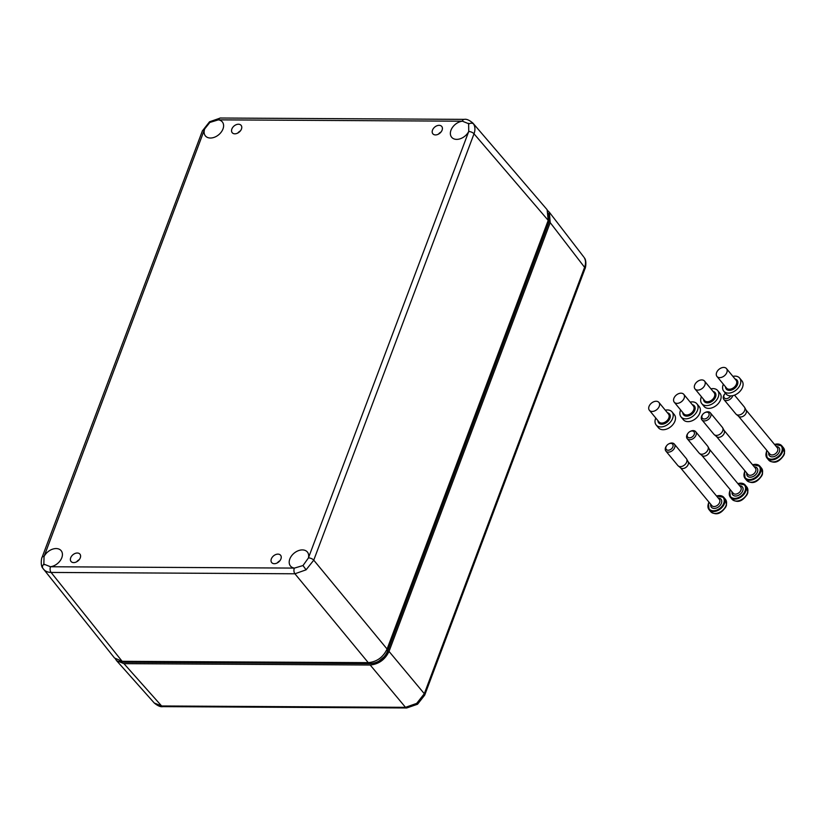 <?xml version="1.0" encoding="UTF-8"?>
<svg xmlns="http://www.w3.org/2000/svg" width="826" height="826" viewBox="0 0 826 826"><rect width="100%" height="100%" fill="white"/><g stroke="black" fill="none" stroke-linecap="round" stroke-linejoin="round"><path stroke-width="1.24" d="M679.168 393.475A6.174 4.202 140.5 0 1 683.783 394.353A6.174 4.202 140.5 0 1 683.691 399.165A6.174 4.202 140.5 0 1 678.869 403.078A6.174 4.202 140.5 0 1 674.253 402.2A6.174 4.202 140.5 0 1 674.336 397.389A6.174 4.202 140.5 0 1 679.168 393.475M690.175 402.107A10.294 7.011 140.5 0 1 696.917 403.821A10.294 7.011 140.5 0 1 696.772 411.844A10.294 7.011 140.5 0 1 688.729 418.369A10.294 7.011 140.5 0 1 681.037 416.903A10.294 7.011 140.5 0 1 680.645 409.964M696.917 403.821L699.219 406.609A10.294 7.011 140.5 0 1 699.075 414.631A10.294 7.011 140.5 0 1 691.032 421.157A10.294 7.011 140.5 0 1 683.329 419.701L681.037 416.903M654.295 401.56A6.174 4.202 140.5 0 1 658.921 402.427A6.174 4.202 140.5 0 1 658.828 407.239A6.174 4.202 140.5 0 1 654.006 411.162A6.174 4.202 140.5 0 1 649.391 410.285A6.174 4.202 140.5 0 1 649.473 405.473A6.174 4.202 140.5 0 1 654.295 401.56M665.312 410.192A10.294 7.011 140.5 0 1 672.054 411.906A10.294 7.011 140.5 0 1 671.91 419.928A10.294 7.011 140.5 0 1 663.867 426.443A10.294 7.011 140.5 0 1 656.164 424.987A10.294 7.011 140.5 0 1 655.782 418.039M672.054 411.906L674.346 414.693A10.294 7.011 140.5 0 1 674.202 422.716A10.294 7.011 140.5 0 1 666.159 429.241A10.294 7.011 140.5 0 1 658.467 427.775L656.164 424.987M721.872 367.725A6.174 4.202 140.5 0 1 726.498 368.602A6.174 4.202 140.5 0 1 726.405 373.414A6.174 4.202 140.5 0 1 721.583 377.327A6.174 4.202 140.5 0 1 716.968 376.46A6.174 4.202 140.5 0 1 717.051 371.638A6.174 4.202 140.5 0 1 721.872 367.725M732.889 376.367A10.294 7.011 140.5 0 1 739.631 378.081A10.294 7.011 140.5 0 1 739.487 386.093A10.294 7.011 140.5 0 1 731.444 392.618A10.294 7.011 140.5 0 1 723.752 391.163A10.294 7.011 140.5 0 1 723.359 384.214M739.631 378.081L741.934 380.869A10.294 7.011 140.5 0 1 741.779 388.891A10.294 7.011 140.5 0 1 733.736 395.406A10.294 7.011 140.5 0 1 726.044 393.95L723.752 391.163M708.935 415.602A4.12 2.85 -39.6 0 0 708.254 412.566A4.12 2.85 -39.6 0 0 704.671 412.732A4.12 2.85 -39.6 0 0 702.874 414.218A4.12 2.85 -39.6 0 0 702.09 415.561A4.12 2.85 -39.6 0 0 704.227 418.999A4.12 2.85 -39.6 0 0 708.935 415.602M704.671 412.732L705.022 412.546A5.483 3.8 140.4 0 1 710.37 412.845A5.483 3.8 140.4 0 1 710.701 416.366A5.483 3.8 140.4 0 1 706.54 420.486A5.483 3.8 140.4 0 1 701.914 419.845A5.483 3.8 140.4 0 1 701.584 416.314A5.483 3.8 140.4 0 1 702.627 414.528L702.874 414.218M716.41 436.386A4.873 3.366 -39.6 0 0 716.731 436.706A4.873 3.366 -39.6 0 0 720.799 436.82A4.873 3.366 -39.6 0 0 724.206 433.299A4.873 3.366 -39.6 0 0 724.175 430.553L722.657 427.765A5.483 3.8 -39.6 0 0 722.368 427.331L710.37 412.845M701.914 419.845L713.912 434.331A5.483 3.8 -39.6 0 0 714.283 434.693A5.483 3.8 -39.6 0 0 718.857 434.837A5.483 3.8 -39.6 0 0 722.698 430.862A5.483 3.8 -39.6 0 0 722.657 427.765M761.758 475.807C758.588 480.236 753.663 485.605 746.694 480.381A9.602 6.649 -39.6 0 0 754.778 481.496A9.602 6.649 -39.6 0 0 762.078 474.3A9.602 6.649 -39.6 0 0 761.489 468.135L762.543 473.732A9.365 6.484 140.4 0 1 762.233 474.733A9.365 6.484 140.4 0 1 761.789 475.735L761.789 475.735M699.932 380.218A6.174 4.202 140.5 0 1 704.547 381.096A6.174 4.202 140.5 0 1 704.454 385.907A6.174 4.202 140.5 0 1 699.632 389.82A6.174 4.202 140.5 0 1 695.017 388.943A6.174 4.202 140.5 0 1 695.1 384.131A6.174 4.202 140.5 0 1 699.932 380.218M710.938 388.85A10.294 7.011 140.5 0 1 717.68 390.564A10.294 7.011 140.5 0 1 717.536 398.586A10.294 7.011 140.5 0 1 709.493 405.112A10.294 7.011 140.5 0 1 701.801 403.646A10.294 7.011 140.5 0 1 701.408 396.707M717.68 390.564L719.983 393.352A10.294 7.011 140.5 0 1 719.838 401.374A10.294 7.011 140.5 0 1 711.795 407.899A10.294 7.011 140.5 0 1 704.093 406.444L701.801 403.646M672.901 446.825A4.12 2.85 -39.6 0 0 672.219 443.799A4.12 2.85 -39.6 0 0 668.637 443.965A4.12 2.85 -39.6 0 0 666.84 445.451A4.12 2.85 -39.6 0 0 666.055 446.794A4.12 2.85 -39.6 0 0 668.193 450.232A4.12 2.85 -39.6 0 0 672.901 446.825M668.637 443.965L668.988 443.779A5.483 3.8 140.4 0 1 674.336 444.068A5.483 3.8 140.4 0 1 674.666 447.599A5.483 3.8 140.4 0 1 670.505 451.708A5.483 3.8 140.4 0 1 665.88 451.068A5.483 3.8 140.4 0 1 665.549 447.547A5.483 3.8 140.4 0 1 666.592 445.761L666.84 445.451M680.376 467.609A4.873 3.366 -39.6 0 0 680.707 467.929A4.873 3.366 -39.6 0 0 684.764 468.053A4.873 3.366 -39.6 0 0 688.172 464.522A4.873 3.366 -39.6 0 0 688.141 461.775L686.623 458.988A5.483 3.8 -39.6 0 0 686.334 458.564L674.336 444.068M665.88 451.068L677.878 465.565A5.483 3.8 -39.6 0 0 678.249 465.926A5.483 3.8 -39.6 0 0 682.823 466.06A5.483 3.8 -39.6 0 0 686.664 462.085A5.483 3.8 -39.6 0 0 686.623 458.988M725.734 507.04C722.554 511.459 717.629 516.839 710.659 511.614A9.602 6.649 -39.6 0 0 718.744 512.729A9.602 6.649 -39.6 0 0 726.044 505.533A9.602 6.649 -39.6 0 0 725.455 499.358L726.508 504.965A9.365 6.484 140.4 0 1 726.199 505.966A9.365 6.484 140.4 0 1 725.755 506.968L725.755 506.968M725.445 393.217A4.12 2.85 -39.6 0 0 724.825 393.868A4.12 2.85 -39.6 0 0 724.051 395.21A4.12 2.85 -39.6 0 0 725.868 398.638A4.12 2.85 -39.6 0 0 730.587 395.902M732.786 395.664A5.483 3.8 140.4 0 1 732.662 396.015A5.483 3.8 140.4 0 1 728.491 400.135A5.483 3.8 140.4 0 1 723.875 399.495A5.483 3.8 140.4 0 1 723.545 395.974A5.483 3.8 140.4 0 1 724.578 394.178L724.825 393.868M738.372 416.036A4.873 3.366 -39.6 0 0 738.692 416.356A4.873 3.366 -39.6 0 0 742.76 416.48A4.873 3.366 -39.6 0 0 746.167 412.948A4.873 3.366 -39.6 0 0 746.126 410.202L744.618 407.414A5.483 3.8 -39.6 0 0 744.329 406.991L734.52 395.138M723.875 399.495L735.873 413.981A5.483 3.8 -39.6 0 0 736.234 414.353A5.483 3.8 -39.6 0 0 740.819 414.487A5.483 3.8 -39.6 0 0 744.66 410.512A5.483 3.8 -39.6 0 0 744.618 407.414M783.719 455.467C780.549 459.886 775.624 465.255 768.655 460.03A9.602 6.649 -39.6 0 0 776.739 461.145A9.602 6.649 -39.6 0 0 784.029 453.949A9.602 6.649 -39.6 0 0 783.451 447.785L784.504 453.391A9.365 6.484 140.4 0 1 784.194 454.383A9.365 6.484 140.4 0 1 783.75 455.394L783.75 455.394M694.232 434.424A4.12 2.85 -39.6 0 0 693.551 431.399A4.12 2.85 -39.6 0 0 689.968 431.554A4.12 2.85 -39.6 0 0 688.172 433.051A4.12 2.85 -39.6 0 0 687.387 434.383A4.12 2.85 -39.6 0 0 689.524 437.832A4.12 2.85 -39.6 0 0 694.232 434.424M689.968 431.554L690.319 431.368A5.483 3.8 140.4 0 1 695.668 431.668A5.483 3.8 140.4 0 1 695.998 435.199A5.483 3.8 140.4 0 1 691.827 439.308A5.483 3.8 140.4 0 1 687.211 438.668A5.483 3.8 140.4 0 1 686.881 435.147A5.483 3.8 140.4 0 1 687.913 433.361L688.172 433.051M701.708 455.209A4.873 3.366 -39.6 0 0 702.028 455.529A4.873 3.366 -39.6 0 0 706.096 455.653A4.873 3.366 -39.6 0 0 709.503 452.121A4.873 3.366 -39.6 0 0 709.462 449.375L707.954 446.587A5.483 3.8 -39.6 0 0 707.665 446.164L695.668 431.668M687.211 438.668L699.209 453.164A5.483 3.8 -39.6 0 0 699.581 453.526A5.483 3.8 -39.6 0 0 704.155 453.66A5.483 3.8 -39.6 0 0 707.996 449.685A5.483 3.8 -39.6 0 0 707.954 446.587M747.055 494.64C743.885 499.059 738.96 504.438 731.991 499.203A9.602 6.649 -39.6 0 0 740.075 500.329A9.602 6.649 -39.6 0 0 747.375 493.132A9.602 6.649 -39.6 0 0 746.787 486.958L747.84 492.564A9.365 6.484 140.4 0 1 747.53 493.556A9.365 6.484 140.4 0 1 747.086 494.567L747.086 494.567M438.43 134.153A6.174 4.275 140.4 0 1 441.043 131.984M432.514 130.105A5.761 3.985 140.4 0 1 436.799 125.82A5.761 3.985 140.4 0 1 441.652 126.347A5.761 3.985 140.4 0 1 442.096 130.157A5.761 3.985 140.4 0 1 437.625 134.514A5.761 3.985 140.4 0 1 432.772 133.698A5.761 3.985 140.4 0 1 432.514 130.105M241.45 129.052A5.761 3.985 140.4 0 1 236.979 133.409A5.761 3.985 140.4 0 1 232.127 132.594A5.761 3.985 140.4 0 1 231.869 129.001A5.761 3.985 140.4 0 1 236.153 124.716A5.761 3.985 140.4 0 1 241.006 125.242A5.761 3.985 140.4 0 1 241.45 129.052M76.622 561.825A6.174 4.275 140.4 0 1 79.224 559.667M70.706 557.777A5.761 3.985 140.4 0 1 74.99 553.503A5.761 3.985 140.4 0 1 79.833 554.019A5.761 3.985 140.4 0 1 80.277 557.829A5.761 3.985 140.4 0 1 75.806 562.186A5.761 3.985 140.4 0 1 70.964 561.37A5.761 3.985 140.4 0 1 70.706 557.777M280.923 558.934A5.761 3.985 140.4 0 1 276.452 563.291A5.761 3.985 140.4 0 1 271.609 562.475A5.761 3.985 140.4 0 1 271.351 558.882A5.761 3.985 140.4 0 1 275.636 554.607A5.761 3.985 140.4 0 1 280.479 555.124A5.761 3.985 140.4 0 1 280.923 558.934M472.761 122.94L473.628 124.096A4.12 2.953 148.2 0 0 469.003 123.869L462.426 121.195A10.975 7.599 -39.6 0 0 450.986 130.209A10.975 7.599 -39.6 0 0 451.677 137.281A10.975 7.599 -39.6 0 0 460.33 138.737A10.975 7.599 -39.6 0 0 468.755 131.396L468.61 123.322M302.987 565.552L308.397 558.004A10.975 7.599 -39.6 0 0 307.417 552.067A10.975 7.599 -39.6 0 0 298.176 550.756A10.975 7.599 -39.6 0 0 289.823 558.985A10.975 7.599 -39.6 0 0 290.504 566.068A10.975 7.599 -39.6 0 0 294.448 568.092L302.987 565.552L306.095 569.816L294.923 573.781L51.078 572.439C47.35 572.346 44.625 570.993 42.911 568.36A4.12 2.953 -31.8 0 1 42.756 568.154A4.12 2.953 -31.8 0 1 43.84 564.127L44.284 564.736M50.365 566.739A10.975 7.599 -39.6 0 0 61.805 557.726A10.975 7.599 -39.6 0 0 61.165 550.705A10.975 7.599 -39.6 0 0 52.513 549.187A10.975 7.599 -39.6 0 0 44.046 556.548L43.84 564.127L50.489 566.75L294.448 568.092M204.394 129.94A10.975 7.599 -39.6 0 0 205.426 135.929A10.975 7.599 -39.6 0 0 214.667 137.168A10.975 7.599 -39.6 0 0 222.979 128.949A10.975 7.599 -39.6 0 0 222.339 121.928A10.975 7.599 -39.6 0 0 218.343 119.853L209.856 122.444L204.734 128.856L44.046 556.548M473.628 124.096C475.229 126.801 475.353 130.043 474.01 133.802A4.12 1.889 -159.4 0 0 468.714 131.51L468.755 131.396M384.482 656.474L378.711 661.254M369.707 662.597L370.533 663.577C378.349 662.886 384.049 658.766 387.631 651.208L548.774 222.493L547.927 212.953C549.755 214.636 550.044 217.847 548.805 222.586L548.722 222.638M119.502 661.007L124.344 662.215L370.74 663.495M44.088 556.425A4.12 1.889 -159.4 0 0 42.126 557.261C41.723 556.982 40.082 565.19 42.756 568.154L114.525 658.012L122.145 661.306L368.272 662.658C376.852 661.832 383.13 657.3 387.095 649.05L548.216 220.387L547.132 209.711L472.916 123.115C469.395 120.121 466.504 118.872 464.222 119.367A4.12 2.292 90.3 0 0 462.302 121.195L218.343 119.853M548.216 220.387L474.01 133.802L313.746 560.173L306.095 569.816M43.448 569.135L42.911 568.36M277.268 562.929A6.174 4.275 140.4 0 1 279.869 560.771M237.785 133.048A6.174 4.275 140.4 0 1 240.397 130.88M115.454 658.993L116.6 660.676L123.952 663.65L161.628 705.982A4.12 2.292 90.3 0 0 162.856 706.633C160.554 707.087 157.704 705.879 154.286 703.019L161.628 705.982L405.494 707.324L416.686 703.391L424.316 693.716L584.591 267.325C585.944 263.577 585.83 260.355 584.23 257.64L584.354 257.815A4.12 2.953 -31.8 0 1 584.519 258.146M123.952 663.65L370.203 665.013C378.783 664.187 385.061 659.644 389.025 651.404L550.199 222.617L549.373 212.261L547.927 210.816M683.783 394.353L693.355 405.969A6.174 4.202 140.5 0 1 693.272 410.79A6.174 4.202 140.5 0 1 688.45 414.704A6.174 4.202 140.5 0 1 683.825 413.826L674.253 402.2M692.312 404.709A7 4.77 140.5 0 1 694.893 409.964A7 4.77 140.5 0 1 688.812 415.808A7 4.77 140.5 0 1 682.782 412.556M658.921 402.427L668.492 414.053A6.174 4.202 140.5 0 1 668.41 418.865A6.174 4.202 140.5 0 1 663.577 422.778A6.174 4.202 140.5 0 1 658.962 421.91L649.391 410.285M667.449 412.783A7 4.77 140.5 0 1 670.031 418.039A7 4.77 140.5 0 1 663.939 423.883A7 4.77 140.5 0 1 657.919 420.64M726.498 368.602L736.069 380.228A6.174 4.202 140.5 0 1 735.987 385.04A6.174 4.202 140.5 0 1 731.155 388.953A6.174 4.202 140.5 0 1 726.539 388.075L716.968 376.46M735.026 378.958A7 4.77 140.5 0 1 737.608 384.214A7 4.77 140.5 0 1 731.516 390.058A7 4.77 140.5 0 1 725.496 386.816M752.589 464.811A9.602 6.649 140.4 0 1 759.889 466.205A9.602 6.649 140.4 0 1 760.478 472.369A9.602 6.649 140.4 0 1 753.178 479.565A9.602 6.649 140.4 0 1 745.093 478.45A9.602 6.649 140.4 0 1 744.515 472.286M745.124 471.057A9.055 6.267 -39.6 0 0 744.722 471.976A9.055 6.267 -39.6 0 0 749.409 479.545A9.055 6.267 -39.6 0 0 759.765 472.059A9.055 6.267 -39.6 0 0 752.62 464.842M754.272 466.835A6.247 4.316 140.4 0 1 757.432 472.049A6.247 4.316 140.4 0 1 750.834 477.18A6.247 4.316 140.4 0 1 746.766 473.04M716.555 436.562L747.86 474.361A4.873 3.366 -39.6 0 0 751.959 474.929A4.873 3.366 -39.6 0 0 755.656 471.285A4.873 3.366 -39.6 0 0 755.367 468.156L724.061 430.346M704.547 381.096L714.118 392.722A6.174 4.202 140.5 0 1 714.036 397.533A6.174 4.202 140.5 0 1 709.204 401.446A6.174 4.202 140.5 0 1 704.588 400.569L695.017 388.943M713.075 391.452A7 4.77 140.5 0 1 715.657 396.707A7 4.77 140.5 0 1 709.575 402.551A7 4.77 140.5 0 1 703.545 399.299M716.555 496.034A9.602 6.649 140.4 0 1 723.855 497.428A9.602 6.649 140.4 0 1 724.443 503.602A9.602 6.649 140.4 0 1 717.144 510.798A9.602 6.649 140.4 0 1 709.069 509.683A9.602 6.649 140.4 0 1 708.481 503.509M709.09 502.291A9.055 6.267 -39.6 0 0 708.687 503.21A9.055 6.267 -39.6 0 0 713.385 510.778A9.055 6.267 -39.6 0 0 723.731 503.292A9.055 6.267 -39.6 0 0 716.596 496.075M718.238 498.057A6.247 4.316 140.4 0 1 721.397 503.282A6.247 4.316 140.4 0 1 714.8 508.413A6.247 4.316 140.4 0 1 710.732 504.273M680.521 467.784L711.826 505.595A4.873 3.366 -39.6 0 0 715.925 506.162A4.873 3.366 -39.6 0 0 719.622 502.507A4.873 3.366 -39.6 0 0 719.332 499.379L688.027 461.579M774.551 444.46A9.602 6.649 140.4 0 1 781.85 445.854A9.602 6.649 140.4 0 1 782.439 452.018A9.602 6.649 140.4 0 1 775.139 459.215A9.602 6.649 140.4 0 1 767.055 458.1A9.602 6.649 140.4 0 1 766.476 451.936M767.086 450.707A9.055 6.267 -39.6 0 0 766.673 451.626A9.055 6.267 -39.6 0 0 771.37 459.194A9.055 6.267 -39.6 0 0 781.726 451.708A9.055 6.267 -39.6 0 0 774.582 444.491M776.233 446.484A6.247 4.316 140.4 0 1 779.393 451.698A6.247 4.316 140.4 0 1 772.795 456.84A6.247 4.316 140.4 0 1 768.727 452.7M738.516 416.211L769.822 454.011A4.873 3.366 -39.6 0 0 773.921 454.579A4.873 3.366 -39.6 0 0 777.617 450.934A4.873 3.366 -39.6 0 0 777.318 447.806L746.023 409.995M737.886 483.633A9.602 6.649 140.4 0 1 745.186 485.027A9.602 6.649 140.4 0 1 745.775 491.191A9.602 6.649 140.4 0 1 738.475 498.398A9.602 6.649 140.4 0 1 730.39 497.273A9.602 6.649 140.4 0 1 729.812 491.109M730.421 489.88A9.055 6.267 -39.6 0 0 730.019 490.809A9.055 6.267 -39.6 0 0 734.706 498.377A9.055 6.267 -39.6 0 0 745.062 490.892A9.055 6.267 -39.6 0 0 737.917 483.675M739.569 485.657A6.247 4.316 140.4 0 1 742.729 490.871A6.247 4.316 140.4 0 1 736.131 496.013A6.247 4.316 140.4 0 1 732.063 491.873M701.852 455.384L733.158 493.194A4.873 3.366 -39.6 0 0 737.257 493.752A4.873 3.366 -39.6 0 0 740.953 490.107A4.873 3.366 -39.6 0 0 740.664 486.979L709.358 449.168M218.467 119.853A4.12 2.292 90.3 0 1 220.387 118.025L209.567 121.773L209.856 122.444M294.324 568.092A4.12 2.292 90.3 0 0 294.923 573.781L368.272 662.658M386.682 650.052L387.58 651.353M123.58 661.316L124.427 662.266L370.616 663.619C378.484 662.875 384.162 658.776 387.662 651.301L548.805 222.586L547.855 221.358M308.397 558.004L468.714 131.51M387.095 649.05L313.746 560.173A4.12 1.889 -159.4 0 0 308.449 557.88M50.489 566.75A4.12 2.292 90.3 0 0 51.078 572.439L122.145 661.306M204.352 130.054A4.12 1.889 -159.4 0 0 202.391 130.9L209.567 121.773M124.509 662.215L119.481 661.007M416.686 703.391L417.543 704.237L424.709 695.11A4.12 1.889 -159.4 0 0 424.316 693.716L389.025 651.404M162.856 706.633L406.722 707.975A4.12 2.292 90.3 0 1 405.494 707.324L370.203 665.013M584.23 257.64A4.12 2.953 -31.8 0 1 584.354 257.815C587.059 260.892 585.376 268.956 584.984 268.708L584.984 268.708A4.12 1.889 -159.4 0 0 584.591 267.325L550.199 222.617M761.489 468.135L759.889 466.205L752.496 464.687M744.99 470.903L744.453 472.09L745.093 478.45L746.694 480.381M716.731 436.706L714.283 434.693M725.455 499.358L723.855 497.428L716.462 495.92M708.956 502.136L708.419 503.323L709.069 509.683L710.659 511.614M680.707 467.929L678.249 465.926M783.451 447.785L781.85 445.854L774.458 444.347M766.951 450.552L766.414 451.739L767.055 458.1L768.655 460.03M738.692 416.356L736.234 414.353M746.787 486.958L745.186 485.027L737.794 483.52M730.287 489.725L729.75 490.912L730.39 497.273L731.991 499.203M702.028 455.529L699.581 453.526M42.126 557.261L202.391 130.9M220.387 118.025L464.222 119.367M583.775 256.989L549.373 212.261M154.286 703.029L116.6 660.676M424.709 695.11L584.984 268.708M417.543 704.237L406.722 707.975"/></g></svg>
